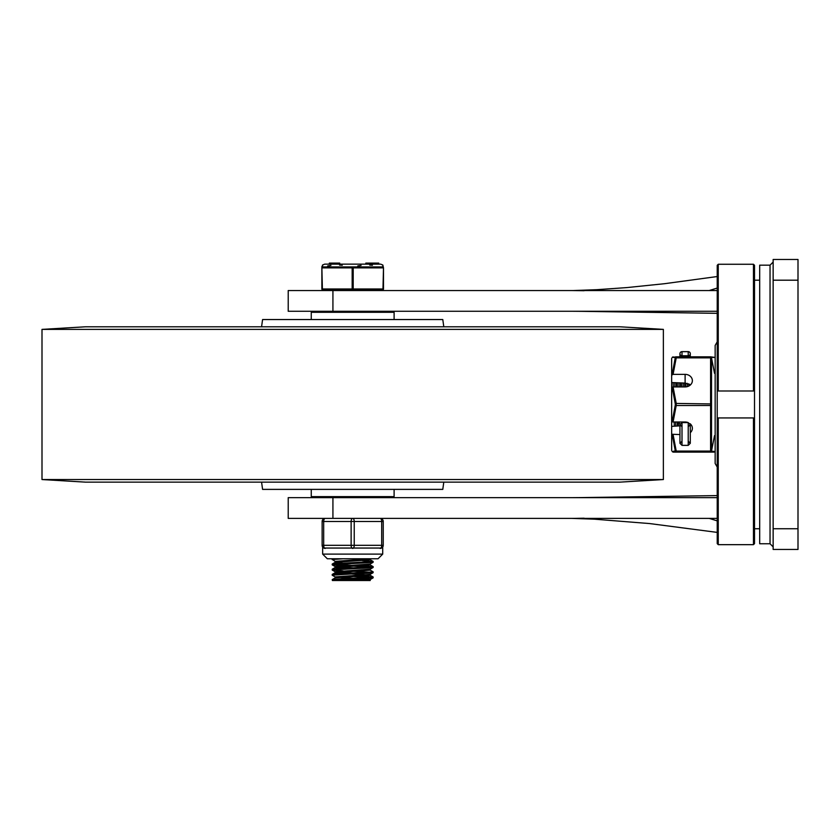 <?xml version="1.0" encoding="UTF-8"?>
<svg xmlns="http://www.w3.org/2000/svg" width="840" height="840" viewBox="0 0 840 840"><rect width="100%" height="100%" fill="white"/><g stroke="black" fill="none" stroke-linecap="round" stroke-linejoin="round"><path stroke-width="1.26" d="M674.3 425.849L674.174 422.006M673.281 386.925L673.155 383.082M690.47 384.888L685.115 383.082L671.654 382.546L671.654 375.165L671.654 432.432M770.038 543.753L770.038 265.178L759.686 265.178L759.686 543.753L770.038 543.753L773.147 546.861M717.224 341.849L715.155 345.44L715.155 463.491L717.224 467.082M689.766 384.363L689.798 385.434M688.716 383.806L688.79 386.064M685.577 383.093L685.702 386.904M684.548 383.082L684.674 386.925M681.44 383.082L681.566 386.925M680.4 383.082L680.526 386.925M676.263 383.082L676.389 386.925M677.282 422.006L677.408 425.849M678.447 425.849L678.311 422.006M677.418 386.925L677.292 383.082M678.836 422.006L679.938 424.116M671.654 450.503L671.654 426.384L679.938 425.849L679.875 424.137M679.025 386.925L678.92 383.082M675.78 425.849L675.675 422.006M674.888 386.925L674.783 383.082M683.172 386.925L683.067 383.082M687.309 386.631L687.215 383.313M798 280.193L798 259.476L773.147 259.476L773.147 549.454L798 549.454L798 280.193L773.147 280.193M711.522 357.462L714.924 357.409L710.587 356.832L710.587 357.861L711.522 357.462A1.04 1.008 -90 0 0 710.587 356.832L676.221 356.832L676.221 357.861L710.587 357.861L710.587 405.5L711.522 404.985L711.522 357.987L714.525 373.317M714.525 435.624L711.522 450.944L711.522 404.985M711.522 403.945L676.221 403.431L676.221 405.5L710.587 405.5L710.587 451.07L714.924 451.531L714 452.109L676.221 452.109L710.587 452.109A1.04 1.008 -90 0 0 711.522 451.469M685.115 356.832L710.587 356.832M679.938 434.564L672.147 434.269L675.287 450.944L672.147 451.521L673.082 452.109L676.221 452.109L676.221 451.07L710.587 451.07L710.587 452.109M671.654 358.428L671.654 375.165L673.082 374.367L685.115 374.367L685.115 383.082M673.082 356.832L672.147 357.409L676.221 356.832A1.04 1.008 90 0 0 675.287 357.462L672.147 374.661M690.291 432.673A7.245 6.279 180 0 0 692.37 428.284A7.245 6.279 180 0 0 690.05 423.685M688.17 422.594A7.245 6.279 180 0 0 685.115 422.006L673.082 422.006L676.221 405.5L675.287 404.985L672.147 421.712L673.082 422.006M673.082 386.925L672.147 387.219L675.287 403.945L676.221 403.431L673.082 386.925L685.115 386.925A7.245 6.279 0 0 0 692.37 380.646A7.245 6.279 0 0 0 685.115 374.367M675.287 403.945L675.287 404.985M675.287 451.469A1.04 1.008 90 0 0 676.221 452.109L672.147 451.521M672.147 357.409L675.287 357.462M673.082 374.367L676.221 357.861L675.287 357.987M673.082 434.564L676.221 451.07L675.287 450.944M690.018 356.832A2.069 1.04 0 0 0 690.291 356.307L690.291 353.724A2.069 2.069 0 0 1 688.223 355.793A2.069 2.069 0 0 0 690.102 352.853A2.069 2.069 0 0 0 688.223 351.645L682.006 351.645A2.069 2.069 0 0 0 679.938 353.724A2.069 2.069 0 0 0 682.006 355.793L688.223 355.793L682.006 355.793L682.006 356.832M680.053 425.019A2.069 1.796 180 0 0 679.938 425.618L679.938 432.8M690.291 432.8L690.291 425.618A2.069 1.796 180 0 0 690.175 425.019M688.223 356.832L688.223 351.645L682.006 351.645L682.006 355.793M717.224 339.224L717.224 390.999L754.509 390.999L753.47 390.999L753.47 264.264L718.252 264.264L753.47 264.264L754.509 265.303L754.509 417.931L753.47 417.931L753.47 544.667L718.252 544.667L753.47 544.667L754.509 543.627L754.509 417.931L717.224 417.931L717.224 469.707M709.202 518.385L717.224 520.874L717.224 532.361M575.977 497.669L717.224 495.6M332.923 518.385L332.923 497.669L288.215 497.669L288.215 518.385L717.224 518.385M332.923 497.669L717.224 497.669M717.224 417.931L717.224 543.627L718.252 544.667L718.252 417.931L717.224 417.931L717.224 265.303L718.252 264.264L718.252 390.999L717.224 390.999M717.224 276.57L717.224 288.057L709.202 290.546M717.224 308.847L717.224 300.877M584.535 290.546L626.64 287.606L664.45 283.71L717.224 276.538L717.224 265.303M584.535 518.385L649.667 523.572L717.224 532.392L717.224 543.627M717.224 290.546L288.215 290.546L288.215 311.262L717.224 311.262M575.977 311.262L717.224 313.331M759.686 528.738L754.509 528.738L754.509 543.627M759.686 280.193L754.509 280.193L754.509 265.303M619.878 482.139L352.685 482.139L619.878 482.139L663.369 479.546L42 479.546L85.491 482.139L352.685 482.139L85.491 482.139M619.878 326.792L352.685 326.792L619.878 326.792L663.369 329.385L42 329.385L42 479.546M85.491 326.792L352.685 326.792L85.491 326.792L42 329.385M261.576 482.139L262.584 489.384L442.785 489.384L443.793 482.139M261.576 326.792L262.584 319.546L442.785 319.546L443.793 326.792M311.262 489.384L311.262 496.64L394.107 496.64L394.107 489.384M394.107 319.546L394.107 312.291L311.262 312.291L311.262 319.546M332.388 497.669L343.035 496.64M332.504 496.64L332.189 497.522M334.257 497.154L343.035 497.669M352.685 563.546L372.771 562.422L373.181 561.509L334.373 563.714L332.241 564.039L332.189 564.837L352.685 563.546M335.202 561.435L332.419 559.534L343.035 558.768M332.504 558.768L332.189 559.661M362.324 560.616L373.181 561.509M352.685 568.722L371.501 567.767L373.128 567.483L373.181 566.685L332.871 569.058L332.189 570.024L352.685 568.722M371.123 567.053L354.26 566.202M343.035 565.73L332.189 564.837M334.246 564.47L351.11 565.331M362.334 565.793L373.181 566.685M352.685 573.899L369.432 573.111L373.044 572.702L373.181 571.861L335.223 573.993L332.241 574.392L332.189 575.19L352.685 573.899M371.123 572.24L354.26 571.379M343.046 570.906L332.189 570.024M370.167 570.087L373.181 571.861M362.324 578.676L370.167 579.558L358.25 580.524L332.504 580.524L372.131 578.057L373.128 577.847L373.181 577.038L333.396 579.348L332.241 579.569L332.388 580.524M371.123 577.416L354.26 576.555M335.202 576.965L332.189 575.2M362.324 576.146L373.181 577.038M373.128 572.67L370.167 574.381L335.139 576.901L335.139 577.92L332.241 579.569M338.405 577.416L354.26 578.277M370.23 579.526L370.23 580.524L358.25 580.524M370.23 574.35L370.23 575.337L335.202 577.857M351.11 579.149L366.965 579.999M335.139 572.744L370.23 570.161L370.23 569.174L335.149 571.725L335.139 572.712L343.035 573.562M338.405 572.24L354.26 573.09M351.11 573.962L366.965 574.823M373.128 562.307L370.167 564.029L335.139 566.559M338.405 567.053L354.26 567.913M370.23 563.986L370.23 564.984L335.202 567.504L343.046 568.386M370.293 558.768L335.149 561.372L335.139 562.391L343.046 563.21M370.23 558.81L370.23 559.797L335.202 562.327L332.241 564.039M370.293 496.64L358.25 497.669M370.23 496.681L370.293 497.669M343.035 580.524L370.167 580.45M357.788 265.892L361.095 265.43M369.716 265.072L372.435 265.23M382.746 266.91L382.798 266.921A1.04 1.018 0 0 1 383.492 267.876L382.851 265.041L382.798 266.921L352.685 266.921L353.199 267.876L382.977 267.876L382.798 266.921M322.57 266.921L322.392 267.876L352.17 267.876L352.685 266.921L322.57 266.921L322.518 265.041L321.877 267.876A1.04 1.018 0 0 1 322.57 266.921M321.877 267.183L321.877 266.627M327.653 265.892L330.939 265.43M339.549 265.072L342.279 265.23M383.492 288.992L382.463 290.031A1.04 1.04 0 0 0 383.492 288.992L383.492 267.876L382.977 288.992L353.199 288.992L353.199 267.876L352.17 267.876L352.17 288.992L322.392 288.992L321.877 267.876L321.877 288.992A1.04 1.04 0 0 0 322.906 290.031L382.463 290.031L352.685 290.031L352.17 288.992L353.199 288.992L352.685 290.031M322.518 265.041L324.723 264.138L380.646 264.138L382.851 265.041M378.756 263.109L378.756 264.138L378.756 263.109L376.435 263.109M365.894 264.138L365.894 263.109L367.637 263.109L367.637 264.138M373.663 264.138L373.663 263.109L370.146 263.109L371.165 263.109L371.165 264.138L371.196 263.109M373.663 263.109L376.751 263.109L376.751 264.138M367.973 264.138L367.973 263.109L370.062 263.109L370.062 264.138M372.918 264.138L372.918 263.109M339.707 264.138L339.707 263.109L329.354 263.109L329.354 264.138M335.034 263.109L335.034 264.138M335.181 263.109L335.181 264.138M334.887 263.109L334.887 264.138M323.536 547.911L325.238 548.415A3.108 1.554 -90 0 1 323.683 545.307L322.13 545.307A3.108 3.108 0 0 0 325.238 548.415A3.108 3.108 0 0 1 322.13 545.307L322.13 521.493A3.108 3.108 0 0 1 325.238 518.385A3.108 3.108 0 0 0 322.13 521.493L323.683 521.493A3.108 1.554 -90 0 1 325.238 518.385M380.131 518.385A3.108 3.108 0 0 1 383.24 521.493A3.108 3.108 0 0 0 380.131 518.385A3.108 1.554 90 0 1 381.685 521.493L383.24 521.493L383.24 545.307A3.108 3.108 0 0 1 380.131 548.415A3.108 3.108 0 0 0 383.24 545.307L381.685 545.307A3.108 1.554 90 0 1 380.131 548.415L381.832 547.911M351.131 521.493L354.239 521.493A3.108 1.554 -90 0 0 352.685 518.385A3.108 1.554 90 0 0 351.131 521.493L351.131 545.307A3.108 1.554 90 0 0 352.685 548.415A3.108 1.554 -90 0 0 354.239 545.307L323.683 545.307L323.683 521.493L351.131 521.493M381.591 548.048L323.778 548.048M323.127 547.586L322.655 547.029L323.127 547.586M382.242 547.586L382.715 547.029L382.242 547.586M798 528.738L773.147 528.738M679.938 356.832L679.938 356.307A2.069 1.04 0 0 0 680.222 356.832M688.223 422.594L688.223 445.368L690.291 443.3L690.291 424.662L688.223 422.594L682.006 422.594L682.006 422.006M688.223 445.368L682.006 445.368L682.006 422.594L679.938 424.662L679.938 443.3L682.006 441.231M571.725 518.385L600.947 519.393M332.923 290.546L332.923 311.262M571.725 290.546L584.115 290.724M378.651 264.138L378.651 263.109M366.513 264.138L366.513 263.109M374.776 264.138L374.776 263.109M370.146 264.138L370.146 263.109M333.018 263.109L333.018 264.138M332.01 263.109L332.01 264.138M321.877 288.992L322.906 290.031M354.239 521.493L381.685 521.493L381.685 545.307L354.239 545.307L354.239 521.493M352.685 554.117L322.655 554.117L327.317 558.768L378.053 558.768L382.715 554.117L352.685 554.117M770.038 265.178L773.147 262.07M688.223 441.231L690.291 443.3M688.223 426.731L690.291 424.662L690.291 425.67M682.006 426.731L679.938 424.662L679.938 425.67M679.938 434.48L679.938 443.3L682.006 445.368M690.291 356.832L690.291 356.307M689.031 355.625A2.069 2.069 0 0 0 688.223 351.645M679.938 356.307L679.938 353.724M573.72 518.406L584.115 518.207M581.889 497.584L571.347 497.669M571.347 311.262L581.889 311.346M600.947 289.538L573.72 290.535M663.369 329.385L663.369 479.546M335.139 566.549L335.139 567.536M335.202 572.68L332.241 574.392M370.167 575.264L373.128 576.986M335.202 567.504L332.241 569.216M370.167 564.911L373.128 566.622M370.167 559.734L373.128 561.446M373.128 577.847L370.167 579.558M332.241 570.077L335.202 571.788M373.128 567.483L370.167 569.205M332.241 564.9L335.202 566.611M365.841 264.138L365.841 263.109M373.58 264.138L373.58 263.109M376.845 264.138L376.845 263.109M331.968 311.262L331.968 312.291M373.401 311.262L373.401 312.291M322.655 547.029L322.655 554.117M382.715 547.029L382.715 554.117"/></g></svg>

